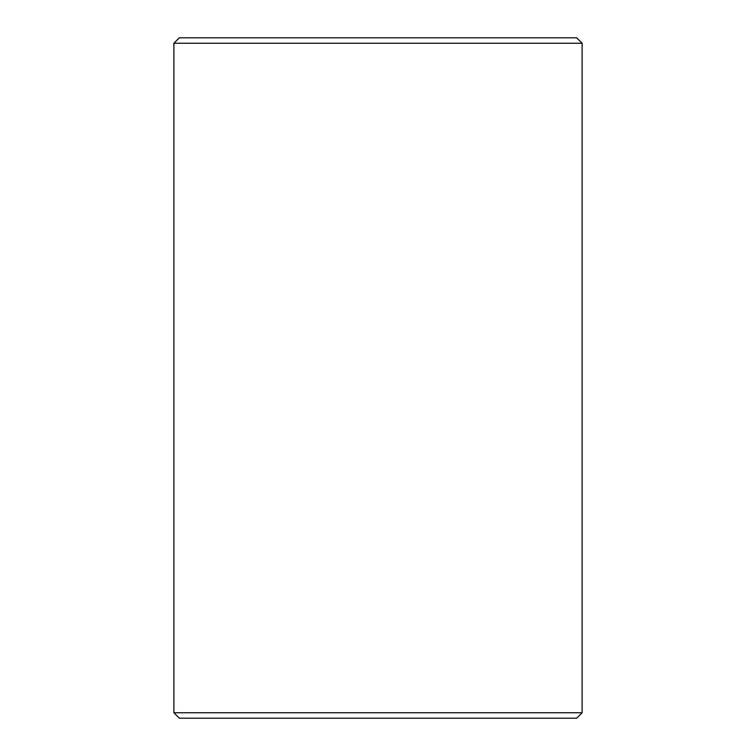 <?xml version="1.0" encoding="UTF-8"?>
<svg xmlns="http://www.w3.org/2000/svg" width="756" height="756" viewBox="0 0 756 756"><rect width="100%" height="100%" fill="white"/><g stroke="black" fill="none" stroke-linecap="round" stroke-linejoin="round"><path stroke-width="1.13" d="M173.88 712.757L179.323 718.2L576.677 718.2L582.12 712.757L582.12 43.243L173.88 43.243L173.88 712.757L582.12 712.757M582.12 43.243L576.677 37.8L179.323 37.8L173.88 43.243"/></g></svg>
